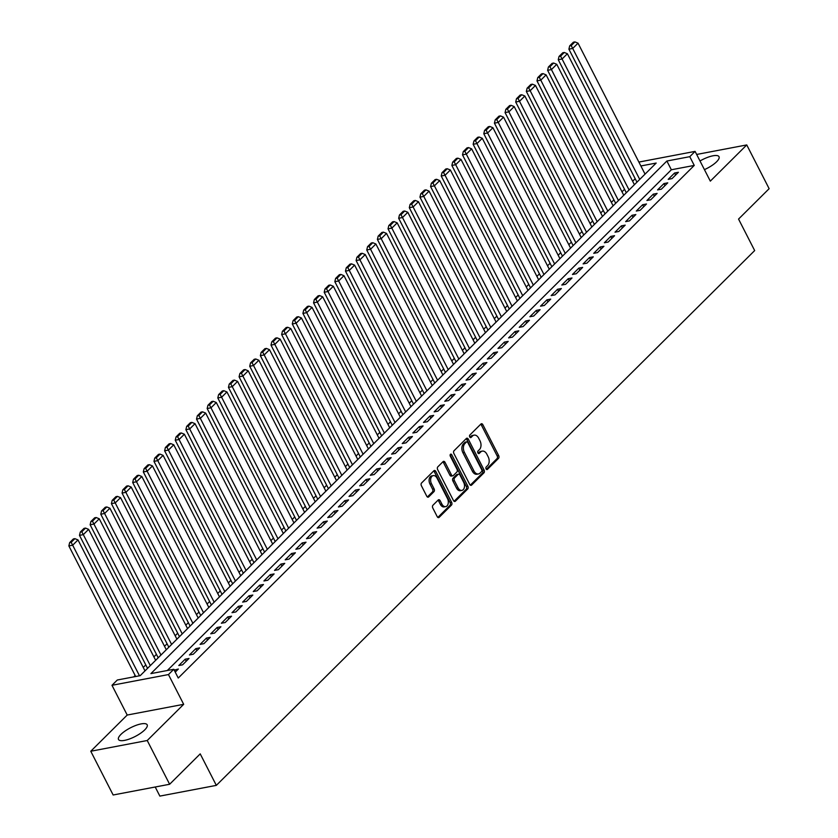 <?xml version="1.0" encoding="UTF-8"?>
<svg xmlns="http://www.w3.org/2000/svg" width="838" height="838" viewBox="0 0 838 838"><rect width="100%" height="100%" fill="white"/><g stroke="black" fill="none" stroke-linecap="round" stroke-linejoin="round"><path stroke-width="1.26" d="M486.071 468.913A1.414 0.932 79.2 0 0 487.423 469.385L498.516 458.365A2.022 1.33 79.2 0 0 498.683 455.61L482.856 424.688A2.022 1.33 79.2 0 0 481.441 423.735A2.022 1.33 79.2 0 0 480.939 424.018L469.846 435.037A1.414 0.932 79.2 0 0 471.071 437.436L472.506 436.011A6.484 4.274 79.2 0 1 474.109 435.142A6.484 4.274 79.2 0 1 478.666 438.19L479.985 440.767A6.484 4.274 79.2 0 1 479.451 449.587L478.016 451.012A1.414 0.932 79.2 0 0 479.242 453.41L480.687 451.986A6.484 4.274 79.2 0 1 482.279 451.116A6.484 4.274 79.2 0 1 486.836 454.165L488.156 456.741A6.484 4.274 79.2 0 1 487.622 465.561L486.187 466.986A1.414 0.932 79.2 0 0 486.071 468.913M144.744 729.877A16.1 4.934 -27.1 0 0 147.174 724.797A16.1 4.934 -27.1 0 0 136.102 725.331A16.1 4.934 -27.1 0 0 120.934 734.402A16.1 4.934 -27.1 0 0 118.504 739.472A16.1 4.934 -27.1 0 0 129.576 738.948A16.1 4.934 -27.1 0 0 144.744 729.877M704.423 169.632A16.1 4.934 -27.1 0 0 716.595 161.776A16.1 4.934 -27.1 0 0 719.025 156.706A16.1 4.934 -27.1 0 0 700.002 160.98M432.953 505.23A2.022 1.33 79.2 0 0 432.785 507.985L437.227 516.669A2.022 1.33 79.2 0 0 438.651 517.622A2.022 1.33 79.2 0 0 439.143 517.339L451.473 505.105A2.022 1.33 79.2 0 0 451.64 502.35L435.812 471.427A2.022 1.33 79.2 0 0 434.388 470.474A2.022 1.33 79.2 0 0 433.895 470.747L421.566 482.992A2.022 1.33 79.2 0 0 421.399 485.747L426.762 496.222A2.022 1.33 79.2 0 0 428.187 497.175A2.022 1.33 79.2 0 0 428.689 496.903L433.958 491.665A2.022 1.33 79.2 0 0 434.126 488.91L431.465 483.715A5.426 3.572 79.2 0 1 433.246 475.617A5.426 3.572 79.2 0 1 437.059 478.163L447.471 498.516A5.426 3.572 79.2 0 1 445.69 506.623A5.426 3.572 79.2 0 1 441.888 504.067L440.149 500.674A2.022 1.33 79.2 0 0 438.724 499.72A2.022 1.33 79.2 0 0 438.222 499.993L432.953 505.23M169.632 784.263L113.151 794.99L90.766 751.246L147.237 740.509L169.632 784.263L200.219 753.875L216.33 785.374L754.671 250.572L738.55 219.074L769.137 188.686L746.752 144.932L710.32 181.134L695.09 151.385L689.779 156.675L694.252 165.421L178.253 678.036L173.78 669.279L168.459 674.569L111.988 685.295L117.31 680.006L140.197 675.658L656.196 163.054L640.871 165.966M147.237 740.509L183.679 704.318L168.459 674.569M469.699 484.395A2.022 1.33 79.2 0 0 471.124 485.349A2.022 1.33 79.2 0 0 471.626 485.076L483.945 472.841A2.022 1.33 79.2 0 0 484.113 470.087L468.295 439.164A2.022 1.33 79.2 0 0 466.871 438.211A2.022 1.33 79.2 0 0 466.368 438.484L454.049 450.729A2.022 1.33 79.2 0 0 453.882 453.484L469.699 484.395M467.709 488.973L455.39 501.208A2.022 1.33 79.2 0 1 454.887 501.48A2.022 1.33 79.2 0 1 453.463 500.527L437.646 469.615A2.022 1.33 79.2 0 1 437.803 466.86L443.082 461.623A2.022 1.33 79.2 0 1 443.585 461.35A2.022 1.33 79.2 0 1 445.009 462.304L451.42 474.842A2.022 1.33 79.2 0 0 452.845 475.795A2.022 1.33 79.2 0 0 453.348 475.523L456.846 472.045A2.022 1.33 79.2 0 0 457.003 469.29L450.331 456.239A1.414 0.932 79.2 0 1 451.787 454.783L467.876 486.218A2.022 1.33 79.2 0 1 467.709 488.973L466.179 489.256L454.081 501.281M746.752 144.932L696.661 154.454M672.013 178.62L678.403 172.282L674.58 173.005L668.2 179.342L672.013 178.62M661.371 189.189L667.76 182.852L663.947 183.574L657.558 189.912L661.371 189.189M650.738 199.758L657.118 193.421L653.305 194.144L646.926 200.481L650.738 199.758M640.096 210.328L646.486 203.99L642.662 204.713L636.283 211.05L640.096 210.328M629.453 220.897L635.843 214.559L632.03 215.282L625.64 221.62L629.453 220.897M618.821 231.466L625.2 225.129L621.387 225.851L615.008 232.189L618.821 231.466M608.179 242.035L614.568 235.698L610.745 236.421L604.366 242.758L608.179 242.035M597.536 252.605L603.926 246.267L600.113 246.99L593.723 253.327L597.536 252.605M586.904 263.174L593.283 256.837L589.47 257.559L583.091 263.897L586.904 263.174M576.261 273.743L582.651 267.406L578.828 268.129L572.448 274.466L576.261 273.743M565.619 284.312L572.008 277.975L568.195 278.698L561.806 285.035L565.619 284.312M554.986 294.882L561.366 288.544L557.553 289.267L551.174 295.605L554.986 294.882M544.344 305.451L550.734 299.114L546.91 299.836L540.531 306.174L544.344 305.451M533.701 316.02L540.091 309.683L536.278 310.406L529.888 316.743L533.701 316.02M523.069 326.59L529.448 320.252L525.636 320.975L519.256 327.312L523.069 326.59M512.427 337.159L518.816 330.821L514.993 331.544L508.614 337.882L512.427 337.159M501.784 347.728L508.174 341.391L504.361 342.114L497.971 348.451L501.784 347.728M491.152 358.297L497.531 351.96L493.718 352.683L487.339 359.02L491.152 358.297M480.509 368.867L486.899 362.529L483.076 363.252L476.696 369.589L480.509 368.867M469.867 379.436L476.256 373.099L472.443 373.821L466.054 380.159L469.867 379.436M459.234 390.005L465.614 383.668L461.801 384.391L455.422 390.728L459.234 390.005M448.592 400.574L454.982 394.237L451.158 394.96L444.779 401.297L448.592 400.574M437.949 411.144L444.339 404.806L440.526 405.529L434.136 411.867L437.949 411.144M427.317 421.713L433.696 415.376L429.884 416.098L423.504 422.436L427.317 421.713M416.675 432.282L423.064 425.945L419.241 426.668L412.862 433.005L416.675 432.282M406.032 442.852L412.422 436.514L408.609 437.237L402.219 443.574L406.032 442.852M395.4 453.421L401.779 447.083L397.966 447.806L391.587 454.144L395.4 453.421M384.757 463.99L391.147 457.653L387.324 458.376L380.944 464.713L384.757 463.99M374.115 474.559L380.504 468.222L376.691 468.945L370.302 475.282L374.115 474.559M363.483 485.129L369.862 478.791L366.049 479.514L359.67 485.851L363.483 485.129M352.84 495.698L359.23 489.361L355.406 490.083L349.027 496.421L352.84 495.698M342.197 506.267L348.587 499.93L344.774 500.653L338.384 506.99L342.197 506.267M331.565 516.837L337.944 510.499L334.132 511.222L327.752 517.559L331.565 516.837M320.923 527.406L327.312 521.068L323.489 521.791L317.11 528.129L320.923 527.406M310.28 537.975L316.67 531.638L312.857 532.36L306.467 538.698L310.28 537.975M299.648 548.544L306.027 542.207L302.214 542.93L295.835 549.267L299.648 548.544M289.005 559.114L295.395 552.776L291.572 553.499L285.192 559.836L289.005 559.114M278.363 569.683L284.752 563.346L280.94 564.068L274.55 570.406L278.363 569.683M267.731 580.252L274.11 573.915L270.297 574.638L263.918 580.975L267.731 580.252M257.088 590.821L263.478 584.484L259.654 585.207L253.275 591.544L257.088 590.821M246.445 601.391L252.835 595.053L249.022 595.776L242.632 602.113L246.445 601.391M235.813 611.96L242.192 605.623L238.38 606.345L232 612.683L235.813 611.96M225.171 622.529L231.56 616.192L227.737 616.915L221.358 623.252L225.171 622.529M214.528 633.099L220.918 626.761L217.105 627.484L210.715 633.821L214.528 633.099M203.896 643.668L210.275 637.33L206.462 638.053L200.083 644.391L203.896 643.668M193.253 654.237L199.643 647.9L195.82 648.622L189.44 654.96L193.253 654.237M182.611 664.806L189 658.469L185.188 659.192L178.798 665.529L182.611 664.806M694.252 165.421L671.353 169.768L167.307 670.515M175.236 672.139L178.358 669.038L174.199 670.107M635.194 178.724L632.648 181.249M624.551 189.294L622.005 191.818M613.908 199.863L611.363 202.387M603.276 210.432L600.731 212.957M592.634 221.002L590.088 223.526M581.991 231.571L579.446 234.095M571.359 242.14L568.813 244.665M560.716 252.709L558.171 255.234M550.074 263.279L547.528 265.803M539.442 273.848L536.896 276.372M528.799 284.417L526.254 286.942M518.156 294.986L515.611 297.511M507.524 305.556L504.979 308.08M496.882 316.125L494.336 318.65M486.239 326.694L483.694 329.219M475.607 337.264L473.061 339.788M464.964 347.833L462.419 350.357M454.322 358.402L451.776 360.927M443.69 368.971L441.144 371.496M433.047 379.541L430.502 382.065M422.404 390.11L419.859 392.634M411.772 400.679L409.227 403.204M401.13 411.249L398.584 413.773M390.487 421.818L387.942 424.342M379.855 432.387L377.31 434.912M369.212 442.956L366.667 445.481M358.57 453.526L356.024 456.05M347.938 464.095L345.392 466.619M337.295 474.664L334.75 477.189M326.652 485.233L324.107 487.758M316.02 495.803L313.475 498.327M305.378 506.372L302.832 508.896M294.735 516.941L292.19 519.466M284.103 527.511L281.558 530.035M273.46 538.08L270.915 540.604M262.818 548.649L260.272 551.174M252.186 559.218L249.64 561.743M241.543 569.788L238.998 572.312M230.9 580.357L228.355 582.881M220.268 590.926L217.723 593.451M209.626 601.495L207.08 604.02M198.983 612.065L196.438 614.589M188.351 622.634L185.806 625.158M177.708 633.203L175.163 635.728M167.066 643.773L164.52 646.297M156.434 654.342L153.888 656.866M145.791 664.911L143.246 667.436M135.148 675.48L133.734 676.884M155.208 786.997L159.859 796.1L216.33 785.374M183.679 704.318L127.208 715.044L90.766 751.246M127.208 715.044L111.988 685.295M689.779 156.675L666.88 161.022L150.882 673.626L173.78 669.279M638.881 162.069L695.09 151.385M671.353 169.768L666.88 161.022M674.58 173.005L675.627 175.037M663.947 183.574L664.984 185.607M653.305 194.144L654.342 196.176M642.662 204.713L643.71 206.745M632.03 215.282L633.067 217.314M621.387 225.851L622.425 227.884M610.745 236.421L611.792 238.453M600.113 246.99L601.15 249.022M589.47 257.559L590.507 259.591M578.828 268.129L579.875 270.161M568.195 278.698L569.232 280.73M557.553 289.267L558.59 291.299M546.91 299.836L547.958 301.869M536.278 310.406L537.315 312.438M525.636 320.975L526.673 323.007M514.993 331.544L516.04 333.576M504.361 342.114L505.398 344.146M493.718 352.683L494.755 354.715M483.076 363.252L484.123 365.284M472.443 373.821L473.48 375.853M461.801 384.391L462.838 386.423M451.158 394.96L452.206 396.992M440.526 405.529L441.563 407.561M429.884 416.098L430.921 418.131M419.241 426.668L420.288 428.7M408.609 437.237L409.646 439.269M397.966 447.806L399.003 449.838M387.324 458.376L388.371 460.408M376.691 468.945L377.729 470.977M366.049 479.514L367.086 481.546M355.406 490.083L356.454 492.116M344.774 500.653L345.811 502.685M334.132 511.222L335.169 513.254M323.489 521.791L324.536 523.823M312.857 532.36L313.894 534.393M302.214 542.93L303.251 544.962M291.572 553.499L292.619 555.531M280.94 564.068L281.977 566.1M270.297 574.638L271.334 576.67M259.654 585.207L260.702 587.239M249.022 595.776L250.059 597.808M238.38 606.345L239.417 608.378M227.737 616.915L228.784 618.947M217.105 627.484L218.142 629.516M206.462 638.053L207.499 640.085M195.82 648.622L196.867 650.655M185.188 659.192L186.225 661.224M174.545 669.761L175.582 671.793M482.279 451.116L480.761 451.399A6.484 4.274 79.2 0 0 479.158 452.279L480.687 451.986M478.142 453.285L479.158 452.279M474.109 435.142L472.58 435.425A6.484 4.274 79.2 0 0 470.977 436.305L472.506 436.011M469.961 437.31L470.977 436.305M486.312 469.259L496.986 458.658A2.022 1.33 79.2 0 0 497.154 455.903L481.337 424.981A2.022 1.33 79.2 0 0 480.719 424.238M470.317 485.15L482.426 473.124A2.022 1.33 79.2 0 0 482.583 470.369L466.766 439.458A2.022 1.33 79.2 0 0 466.148 438.703M481.567 471.574A1.414 0.932 79.2 0 0 481.682 469.647L467.793 442.506A1.414 0.932 79.2 0 0 466.452 442.035L464.933 443.532A6.484 4.274 79.2 0 0 464.409 452.352L473.899 470.904A6.484 4.274 79.2 0 0 478.456 473.952A6.484 4.274 79.2 0 0 480.059 473.082L481.567 471.574M465.677 442.181A1.414 0.932 79.2 0 0 464.922 442.317L466.452 442.035M478.456 473.952L476.927 474.245A6.484 4.274 79.2 0 1 472.37 471.197L462.88 452.646A6.484 4.274 79.2 0 1 463.414 443.826L464.922 442.317M452.845 475.795L451.315 476.078A2.022 1.33 79.2 0 1 449.891 475.125L443.48 462.586A2.022 1.33 79.2 0 0 442.862 461.843M466.179 489.256A2.022 1.33 79.2 0 0 466.347 486.501L450.268 455.076A1.414 0.932 79.2 0 0 450.153 454.877M458.082 487.852A5.426 3.572 79.2 0 0 461.885 490.398A5.426 3.572 79.2 0 0 463.665 482.3L459.999 475.125A2.022 1.33 79.2 0 0 458.575 474.172A2.022 1.33 79.2 0 0 458.072 474.444L454.573 477.922A2.022 1.33 79.2 0 0 454.406 480.677L458.082 487.852L456.553 488.135A5.426 3.572 79.2 0 0 460.355 490.691L461.885 490.398M458.575 474.172L457.045 474.465A2.022 1.33 79.2 0 0 456.542 474.737L458.072 474.444M456.553 488.135L452.887 480.97A2.022 1.33 79.2 0 1 453.044 478.215L456.542 474.737M445.69 506.623L444.161 506.906A5.426 3.572 79.2 0 1 440.359 504.361L438.62 500.967A2.022 1.33 79.2 0 0 438.002 500.213M433.246 475.617L431.727 475.9A5.426 3.572 79.2 0 0 429.946 484.008L431.465 483.715M427.38 496.976L432.439 491.958A2.022 1.33 79.2 0 0 432.597 489.203L429.946 484.008M437.845 517.413L449.943 505.387A2.022 1.33 79.2 0 0 450.111 502.632L434.294 471.721A2.022 1.33 79.2 0 0 433.665 470.966M639.729 179.405L572.71 48.447L578.031 43.167L645.051 174.126M571.202 45.598L574.92 41.9L573.402 42.193L569.672 45.891L571.202 45.598L572.71 48.447L568.897 49.17L636.953 182.171M578.031 43.167L574.92 41.9M569.672 45.891L568.897 49.17M629.087 189.975L562.078 59.016L567.389 53.737L634.408 184.695M560.559 56.167L564.288 52.469L562.759 52.763L559.04 56.46L560.559 56.167L562.078 59.016L558.255 59.739L626.311 192.74M567.389 53.737L564.288 52.469M559.04 56.46L558.255 59.739M618.454 200.544L551.435 69.585L556.757 64.306L623.765 195.264M549.927 66.736L553.646 63.039L552.116 63.332L548.398 67.03L549.927 66.736L551.435 69.585L547.623 70.308L615.679 203.309M556.757 64.306L553.646 63.039M548.398 67.03L547.623 70.308M607.812 211.113L540.793 80.155L546.114 74.875L613.133 205.834M539.284 77.306L543.003 73.608L541.484 73.901L537.755 77.599L539.284 77.306L540.793 80.155L536.98 80.877L605.036 213.879M546.114 74.875L543.003 73.608M537.755 77.599L536.98 80.877M597.169 221.682L530.161 90.724L535.472 85.445L602.491 216.403M528.642 87.875L532.371 84.177L530.842 84.47L527.123 88.168L528.642 87.875L530.161 90.724L526.337 91.447L594.393 224.448M535.472 85.445L532.371 84.177M527.123 88.168L526.337 91.447M586.537 232.252L519.518 101.293L524.839 96.014L591.848 226.972M518.01 98.444L521.728 94.746L520.199 95.04L516.48 98.737L518.01 98.444L519.518 101.293L515.705 102.016L583.761 235.017M524.839 96.014L521.728 94.746M516.48 98.737L515.705 102.016M575.895 242.821L508.876 111.863L514.197 106.583L581.216 237.542M507.367 109.013L511.086 105.316L509.567 105.609L505.838 109.307L507.367 109.013L508.876 111.863L505.063 112.585L573.119 245.586M514.197 106.583L511.086 105.316M505.838 109.307L505.063 112.585M565.252 253.39L498.243 122.432L503.554 117.152L570.573 248.111M496.725 119.583L500.454 115.885L498.924 116.178L495.206 119.876L496.725 119.583L498.243 122.432L494.42 123.155L562.476 256.156M503.554 117.152L500.454 115.885M495.206 119.876L494.42 123.155M554.62 263.96L487.601 133.001L492.922 127.722L559.931 258.68M486.092 130.152L489.811 126.454L488.282 126.748L484.563 130.445L486.092 130.152L487.601 133.001L483.788 133.724L551.844 266.725M492.922 127.722L489.811 126.454M484.563 130.445L483.788 133.724M543.977 274.529L476.958 143.57L482.279 138.291L549.299 269.249M475.45 140.721L479.168 137.023L477.65 137.317L473.92 141.014L475.45 140.721L476.958 143.57L473.145 144.293L541.201 277.294M482.279 138.291L479.168 137.023M473.92 141.014L473.145 144.293M533.335 285.098L466.326 154.14L471.637 148.86L538.656 279.819M464.807 151.29L468.536 147.593L467.007 147.886L463.288 151.584L464.807 151.29L466.326 154.14L462.503 154.862L530.559 287.863M471.637 148.86L468.536 147.593M463.288 151.584L462.503 154.862M522.703 295.667L455.683 164.709L461.005 159.429L528.013 290.388M454.175 161.86L457.894 158.162L456.364 158.455L452.646 162.153L454.175 161.86L455.683 164.709L451.871 165.432L519.927 298.433M461.005 159.429L457.894 158.162M452.646 162.153L451.871 165.432M512.06 306.237L445.041 175.278L450.362 169.999L517.381 300.957M443.532 172.429L447.251 168.731L445.732 169.025L442.003 172.722L443.532 172.429L445.041 175.278L441.228 176.001L509.284 309.002M450.362 169.999L447.251 168.731M442.003 172.722L441.228 176.001M501.417 316.806L434.409 185.847L439.72 180.568L506.739 311.526M432.89 182.998L436.619 179.301L435.09 179.594L431.371 183.292L432.89 182.998L434.409 185.847L430.585 186.57L498.641 319.571M439.72 180.568L436.619 179.301M431.371 183.292L430.585 186.57M490.785 327.375L423.766 196.417L429.087 191.137L496.096 322.096M422.258 193.568L425.976 189.87L424.447 190.163L420.728 193.861L422.258 193.568L423.766 196.417L419.953 197.139L488.009 330.141M429.087 191.137L425.976 189.87M420.728 193.861L419.953 197.139M480.143 337.944L413.124 206.986L418.445 201.707L485.464 332.665M411.615 204.137L415.334 200.439L413.815 200.732L410.086 204.43L411.615 204.137L413.124 206.986L409.311 207.709L477.367 340.71M418.445 201.707L415.334 200.439M410.086 204.43L409.311 207.709M469.5 348.514L402.491 217.555L407.802 212.276L474.821 343.234M400.973 214.706L404.702 211.008L403.172 211.302L399.454 214.999L400.973 214.706L402.491 217.555L398.668 218.278L466.724 351.279M407.802 212.276L404.702 211.008M399.454 214.999L398.668 218.278M458.868 359.083L391.849 228.125L397.17 222.845L464.179 353.804M390.34 225.275L394.059 221.578L392.53 221.871L388.811 225.569L390.34 225.275L391.849 228.125L388.036 228.847L456.092 361.848M397.17 222.845L394.059 221.578M388.811 225.569L388.036 228.847M448.225 369.652L381.206 238.694L386.528 233.414L453.547 364.373M379.698 235.845L383.416 232.147L381.898 232.44L378.168 236.138L379.698 235.845L381.206 238.694L377.393 239.417L445.449 372.418M386.528 233.414L383.416 232.147M378.168 236.138L377.393 239.417M437.583 380.222L370.574 249.263L375.885 243.984L442.904 374.942M369.055 246.414L372.784 242.716L371.255 243.01L367.536 246.707L369.055 246.414L370.574 249.263L366.751 249.986L434.807 382.987M375.885 243.984L372.784 242.716M367.536 246.707L366.751 249.986M426.951 390.791L359.931 259.832L365.253 254.553L432.261 385.511M358.423 256.983L362.142 253.286L360.612 253.579L356.894 257.276L358.423 256.983L359.931 259.832L356.119 260.555L424.175 393.556M365.253 254.553L362.142 253.286M356.894 257.276L356.119 260.555M416.308 401.36L349.289 270.402L354.61 265.122L421.629 396.081M347.78 267.552L351.499 263.855L349.98 264.148L346.251 267.846L347.78 267.552L349.289 270.402L345.476 271.124L413.532 404.126M354.61 265.122L351.499 263.855M346.251 267.846L345.476 271.124M405.665 411.929L338.657 280.971L343.968 275.692L410.987 406.65M337.138 278.122L340.867 274.424L339.338 274.717L335.619 278.415L337.138 278.122L338.657 280.971L334.833 281.694L402.889 414.695M343.968 275.692L340.867 274.424M335.619 278.415L334.833 281.694M395.033 422.499L328.014 291.54L333.335 286.261L400.344 417.219M326.506 288.691L330.224 284.993L328.695 285.287L324.976 288.984L326.506 288.691L328.014 291.54L324.201 292.263L392.257 425.264M333.335 286.261L330.224 284.993M324.976 288.984L324.201 292.263M384.391 433.068L317.372 302.109L322.693 296.83L389.712 427.789M315.863 299.26L319.582 295.563L318.063 295.856L314.334 299.554L315.863 299.26L317.372 302.109L313.559 302.832L381.615 435.833M322.693 296.83L319.582 295.563M314.334 299.554L313.559 302.832M373.748 443.637L306.739 312.679L312.05 307.399L379.069 438.358M305.221 309.83L308.95 306.132L307.42 306.425L303.702 310.123L305.221 309.83L306.739 312.679L302.916 313.402L370.972 446.403M312.05 307.399L308.95 306.132M303.702 310.123L302.916 313.402M363.116 454.206L296.097 323.248L301.418 317.969L368.427 448.927M294.588 320.399L298.307 316.701L296.778 316.994L293.059 320.692L294.588 320.399L296.097 323.248L292.284 323.971L360.34 456.972M301.418 317.969L298.307 316.701M293.059 320.692L292.284 323.971M352.473 464.776L285.454 333.817L290.776 328.538L357.795 459.496M283.946 330.968L287.664 327.27L286.146 327.564L282.416 331.261L283.946 330.968L285.454 333.817L281.641 334.54L349.697 467.541M290.776 328.538L287.664 327.27M282.416 331.261L281.641 334.54M341.831 475.345L274.812 344.387L280.133 339.107L347.152 470.066M273.303 341.537L277.032 337.84L275.503 338.133L271.784 341.831L273.303 341.537L274.812 344.387L270.999 345.109L339.055 478.11M280.133 339.107L277.032 337.84M271.784 341.831L270.999 345.109M331.199 485.914L264.18 354.956L269.501 349.676L336.509 480.635M262.671 352.107L266.39 348.409L264.86 348.702L261.142 352.4L262.671 352.107L264.18 354.956L260.367 355.679L328.423 488.68M269.501 349.676L266.39 348.409M261.142 352.4L260.367 355.679M320.556 496.484L253.537 365.525L258.858 360.246L325.877 491.204M252.029 362.676L255.747 358.978L254.228 359.272L250.499 362.969L252.029 362.676L253.537 365.525L249.724 366.248L317.78 499.249M258.858 360.246L255.747 358.978M250.499 362.969L249.724 366.248M309.913 507.053L242.894 376.094L248.216 370.815L315.235 501.773M241.386 373.245L245.115 369.548L243.586 369.841L239.867 373.539L241.386 373.245L242.894 376.094L239.081 376.817L307.137 509.818M248.216 370.815L245.115 369.548M239.867 373.539L239.081 376.817M299.281 517.622L232.262 386.664L237.583 381.384L304.592 512.343M230.754 383.814L234.472 380.117L232.943 380.41L229.224 384.108L230.754 383.814L232.262 386.664L228.449 387.386L296.505 520.388M237.583 381.384L234.472 380.117M229.224 384.108L228.449 387.386M288.639 528.191L221.62 397.233L226.941 391.954L293.96 522.912M220.111 394.384L223.83 390.686L222.311 390.979L218.582 394.677L220.111 394.384L221.62 397.233L217.807 397.956L285.863 530.957M226.941 391.954L223.83 390.686M218.582 394.677L217.807 397.956M277.996 538.761L210.977 407.802L216.298 402.523L283.317 533.481M209.469 404.953L213.198 401.255L211.668 401.549L207.95 405.246L209.469 404.953L210.977 407.802L207.164 408.525L275.22 541.526M216.298 402.523L213.198 401.255M207.95 405.246L207.164 408.525M267.364 549.33L200.345 418.372L205.666 413.092L272.675 544.051M198.836 415.522L202.555 411.825L201.026 412.118L197.307 415.816L198.836 415.522L200.345 418.372L196.532 419.094L264.588 552.095M205.666 413.092L202.555 411.825M197.307 415.816L196.532 419.094M256.721 559.899L189.702 428.941L195.024 423.661L262.043 554.62M188.194 426.092L191.912 422.394L190.394 422.687L186.665 426.385L188.194 426.092L189.702 428.941L185.889 429.664L253.945 562.665M195.024 423.661L191.912 422.394M186.665 426.385L185.889 429.664M246.079 570.469L179.06 439.51L184.381 434.231L251.4 565.189M177.551 436.661L181.28 432.963L179.751 433.256L176.032 436.954L177.551 436.661L179.06 439.51L175.247 440.233L243.303 573.234M184.381 434.231L181.28 432.963M176.032 436.954L175.247 440.233M235.447 581.038L168.428 450.079L173.749 444.8L240.757 575.758M166.919 447.23L170.638 443.532L169.108 443.826L165.39 447.523L166.919 447.23L168.428 450.079L164.615 450.802L232.671 583.803M173.749 444.8L170.638 443.532M165.39 447.523L164.615 450.802M224.804 591.607L157.785 460.649L163.106 455.369L230.125 586.328M156.277 457.799L159.995 454.102L158.476 454.395L154.747 458.093L156.277 457.799L157.785 460.649L153.972 461.371L222.028 594.372M163.106 455.369L159.995 454.102M154.747 458.093L153.972 461.371M214.161 602.176L147.142 471.218L152.464 465.938L219.483 596.897M145.634 468.369L149.363 464.671L147.834 464.964L144.115 468.662L145.634 468.369L147.142 471.218L143.329 471.941L211.386 604.942M152.464 465.938L149.363 464.671M144.115 468.662L143.329 471.941M203.529 612.746L136.51 481.787L141.832 476.508L208.84 607.466M135.002 478.938L138.72 475.24L137.191 475.534L133.472 479.231L135.002 478.938L136.51 481.787L132.697 482.51L200.753 615.511M141.832 476.508L138.72 475.24M133.472 479.231L132.697 482.51M192.887 623.315L125.868 492.356L131.189 487.077L198.208 618.035M124.359 489.507L128.078 485.81L126.559 486.103L122.83 489.801L124.359 489.507L125.868 492.356L122.055 493.079L190.111 626.08M131.189 487.077L128.078 485.81M122.83 489.801L122.055 493.079M182.244 633.884L115.225 502.926L120.546 497.646L187.565 628.605M113.717 500.077L117.446 496.379L115.916 496.672L112.198 500.37L113.717 500.077L115.225 502.926L111.412 503.648L179.468 636.65M120.546 497.646L117.446 496.379M112.198 500.37L111.412 503.648M171.612 644.453L104.593 513.495L109.914 508.216L176.923 639.174M103.084 510.646L106.803 506.948L105.274 507.241L101.555 510.939L103.084 510.646L104.593 513.495L100.78 514.218L168.836 647.219M109.914 508.216L106.803 506.948M101.555 510.939L100.78 514.218M160.969 655.023L93.95 524.064L99.272 518.785L166.291 649.743M92.442 521.215L96.16 517.517L94.642 517.811L90.913 521.508L92.442 521.215L93.95 524.064L90.137 524.787L158.193 657.788M99.272 518.785L96.16 517.517M90.913 521.508L90.137 524.787M150.327 665.592L83.308 534.634L88.629 529.354L155.648 660.313M81.799 531.784L85.528 528.087L83.999 528.38L80.28 532.078L81.799 531.784L83.308 534.634L79.495 535.356L147.551 668.357M88.629 529.354L85.528 528.087M80.28 532.078L79.495 535.356M139.496 675.795L72.676 545.203L77.997 539.923L145.005 670.882M71.167 542.354L74.886 538.656L73.356 538.949L69.638 542.647L71.167 542.354L72.676 545.203L68.863 545.926L135.683 676.517M77.997 539.923L74.886 538.656M69.638 542.647L68.863 545.926M486.679 469.531L487.423 469.385M470.328 437.583L471.071 437.436M478.498 453.557L479.242 453.41M481.337 424.981L482.856 424.688M497.154 455.903L498.683 455.61M496.986 458.658L498.516 458.365M466.766 439.458L468.295 439.164M482.583 470.369L484.113 470.087M482.426 473.124L483.945 472.841M470.558 485.286L471.626 485.076M463.414 443.826L464.933 443.532M462.88 452.646L464.409 452.352M472.37 471.197L473.899 470.904M454.322 501.417L455.39 501.208M443.48 462.586L445.009 462.304M449.891 475.125L451.42 474.842M450.268 455.076L451.787 454.783M466.347 486.501L467.876 486.218M453.044 478.215L454.573 477.922M452.887 480.97L454.406 480.677M438.62 500.967L440.149 500.674M440.359 504.361L441.888 504.067M432.597 489.203L434.126 488.91M432.439 491.958L433.958 491.665M427.621 497.112L428.689 496.903M434.294 471.721L435.812 471.427M450.111 502.632L451.64 502.35M449.943 505.387L451.473 505.105M438.085 517.549L439.143 517.339M465.279 442.129L466.797 441.836"/></g></svg>
